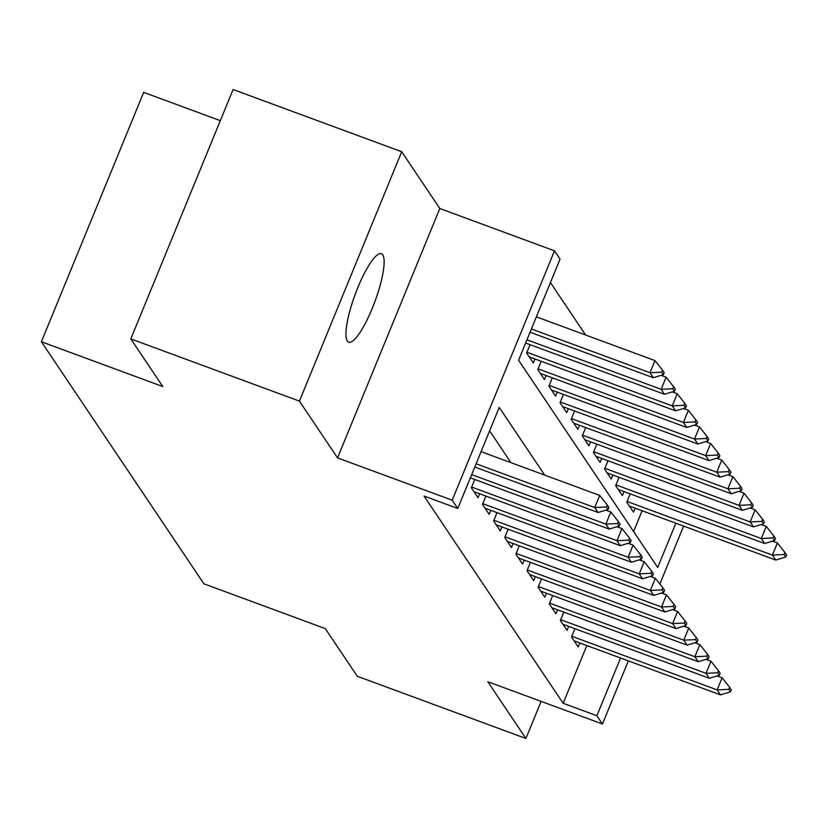 <?xml version="1.0" encoding="UTF-8"?>
<svg xmlns="http://www.w3.org/2000/svg" width="828" height="828" viewBox="0 0 828 828"><rect width="100%" height="100%" fill="white"/><g stroke="black" fill="none" stroke-linecap="round" stroke-linejoin="round"><path stroke-width="1.24" d="M382.733 254.838A47.196 10.485 110.3 0 0 381.377 253.71A47.196 10.485 110.3 0 0 356.526 290.835A47.196 10.485 110.3 0 0 347.346 341.115A47.196 10.485 110.3 0 0 348.702 342.254A47.196 10.485 110.3 0 0 373.542 305.118A47.196 10.485 110.3 0 0 382.733 254.838M220.32 120.66L143.679 92.374L41.4 341.757L203.885 583.802L325.29 628.607L357.282 676.269L525.904 738.483L541.119 701.388M41.4 341.757L162.805 386.562L130.814 338.9L233.092 89.517L401.704 151.731L299.425 401.114L337.545 457.894L452.202 500.205L554.491 250.822L560.049 259.112L518.587 360.221L657.701 567.449L675.845 523.203M337.545 457.894L439.823 208.511L401.704 151.731M439.823 208.511L554.491 250.822M585.634 335.019L550.434 282.576M130.814 338.9L299.425 401.114M574.922 628.69L571.517 637.011L578.192 646.958L579.828 642.973M563.796 612.12L560.38 620.431L567.066 630.377L568.691 626.392M552.669 595.539L549.254 603.85L555.93 613.796L557.565 609.822M541.533 578.958L538.128 587.28L544.803 597.226L546.439 593.241M530.406 562.378L527.001 570.699L533.677 580.645L535.312 576.661M519.28 545.797L515.865 554.118L522.551 564.065L524.176 560.08M508.154 529.227L504.738 537.538L511.414 547.484L513.049 543.499M497.017 512.646L493.612 520.967L500.288 530.914L501.923 526.929M485.891 496.065L482.486 504.387L489.162 514.333L490.797 510.348M474.765 479.484L471.349 487.806L478.035 497.752L479.66 493.767M633.596 531.545L642.114 510.762M530.055 344.686L526.639 353.007L533.315 362.954L534.95 358.969M541.181 361.267L537.765 369.578L544.451 379.524L546.076 375.55M552.307 377.847L548.902 386.159L555.578 396.105L557.213 392.12M563.433 394.418L560.028 402.739L566.704 412.686L568.339 408.701M574.57 410.998L571.154 419.32L577.83 429.266L579.465 425.281M585.696 427.579L582.281 435.89L588.967 445.847L590.592 441.862M596.822 444.16L593.417 452.471L600.093 462.417L601.728 458.433M607.949 460.73L604.543 469.052L611.219 478.998L612.855 475.013M619.085 477.311L615.67 485.632L622.345 495.579L623.981 491.594M630.211 493.892L626.796 502.213L633.472 512.159L635.107 508.175M544.689 475.106L499.232 407.397L457.77 508.495L424.05 496.055L563.154 703.282L586.835 645.561M510.969 462.666L489.617 430.86M628.338 660.879L602.442 724.014L487.785 681.703L525.904 738.483M602.442 724.014L596.885 715.723L620.555 658.001M563.154 703.282L596.885 715.723M457.77 508.495L452.202 500.205M683.628 526.07L659.864 584.019M608.062 509.448L608.901 507.429L607.224 504.945L606.396 506.964L608.062 509.448L598.064 512.511L474.786 467.023M476.11 463.773L594.721 507.543L599.7 495.413L607.224 504.945M481.089 451.643L599.7 495.413M598.064 512.511L594.721 507.543L606.396 506.964M530.065 332.225L653.344 377.713L650.011 372.735L531.4 328.975M661.686 372.165L663.352 374.649L664.18 372.631L662.514 370.137L661.686 372.165L650.011 372.735L654.979 360.604L536.378 316.834M653.344 377.713L663.352 374.649M662.514 370.137L654.979 360.604M619.199 526.028L620.027 524.01L618.361 521.516L617.522 523.544L619.199 526.028L609.191 529.092L470.335 477.859M471.67 474.61L605.848 524.114L610.826 511.983L618.361 521.516M605.817 510.141L610.826 511.983M609.191 529.092L605.848 524.114L617.522 523.544M630.325 542.609L631.153 540.58L629.487 538.096L628.659 540.125L630.325 542.609L620.317 545.673L473.937 491.656M471.66 487.071L616.984 540.694L621.952 528.564L629.487 538.096M616.953 526.722L621.952 528.564M620.317 545.673L616.984 540.694L628.659 540.125M641.452 559.19L642.28 557.161L640.613 554.677L639.785 556.695L641.452 559.19L631.443 562.253L485.063 508.237M482.786 503.652L628.11 557.275L633.089 545.145L640.613 554.677M628.079 543.292L633.089 545.145M631.443 562.253L628.11 557.275L639.785 556.695M652.578 575.76L653.416 573.742L651.74 571.258L650.911 573.276L652.578 575.76L642.58 578.824L496.2 524.807M493.912 520.232L639.237 573.856L644.215 561.726L651.74 571.258M639.206 559.873L644.215 561.726M642.58 578.824L639.237 573.856L650.911 573.276M525.625 343.051L664.48 394.294L661.137 389.315L526.96 339.801M672.812 388.736L674.478 391.23L675.317 389.201L673.64 386.717L672.812 388.736L661.137 389.315L666.116 377.185L661.106 375.332M664.48 394.294L674.478 391.23M673.64 386.717L666.116 377.185M529.227 356.858L675.607 410.864L672.264 405.896L526.939 352.273M683.938 405.316L685.615 407.811L686.443 405.782L684.766 403.298L683.938 405.316L672.264 405.896L677.242 393.766L672.232 391.913M675.607 410.864L685.615 407.811M684.766 403.298L677.242 393.766M540.353 373.428L686.733 427.445L683.39 422.477L538.065 368.843M695.075 421.897L696.741 424.381L697.569 422.363L695.903 419.879L695.075 421.897L683.39 422.477L688.368 410.346L683.359 408.494M686.733 427.445L696.741 424.381M695.903 419.879L688.368 410.346M551.479 390.009L697.859 444.025L694.526 439.047L549.202 385.424M706.201 438.478L707.868 440.962L708.696 438.943L707.029 436.449L706.201 438.478L694.526 439.047L699.494 426.917L694.495 425.074M697.859 444.025L707.868 440.962M707.029 436.449L699.494 426.917M663.714 592.341L664.542 590.323L662.876 587.839L662.038 589.857L663.714 592.341L653.706 595.404L507.326 541.388M505.039 536.803L650.363 590.436L655.341 578.296L662.876 587.839M650.332 576.454L655.341 578.296M653.706 595.404L650.363 590.436L662.038 589.857M562.616 406.589L708.996 460.606L705.653 455.628L560.328 402.004M717.327 455.058L718.994 457.542L719.832 455.514L718.155 453.03L717.327 455.058L705.653 455.628L710.631 443.497L705.622 441.655M708.996 460.606L718.994 457.542M718.155 453.03L710.631 443.497M674.841 608.922L675.669 606.903L674.002 604.409L673.174 606.438L674.841 608.922L664.832 611.985L518.452 557.968M516.175 553.383L661.5 607.007L666.468 594.877L674.002 604.409M661.468 593.034L666.468 594.877M664.832 611.985L661.5 607.007L673.174 606.438M573.742 423.17L720.122 477.187L716.779 472.208L571.455 418.585M728.454 471.629L730.13 474.123L730.958 472.095L729.282 469.611L728.454 471.629L716.779 472.208L721.757 460.078L716.748 458.226M720.122 477.187L730.13 474.123M729.282 469.611L721.757 460.078M685.967 625.502L686.795 623.474L685.129 620.99L684.301 623.008L685.967 625.502L675.958 628.566L529.578 574.549M527.301 569.964L672.626 623.587L677.604 611.457L685.129 620.99M672.595 609.605L677.604 611.457M675.958 628.566L672.626 623.587L684.301 623.008M584.868 439.74L731.248 493.757L727.905 488.789L582.581 435.166M739.59 488.209L741.257 490.693L742.085 488.675L740.418 486.191L739.59 488.209L727.905 488.789L732.883 476.659L727.874 474.806M731.248 493.757L741.257 490.693M740.418 486.191L732.883 476.659M697.093 642.073L697.932 640.054L696.255 637.57L695.427 639.589L697.093 642.073L687.095 645.136L540.715 591.13M538.428 586.545L683.752 640.168L688.73 628.038L696.255 637.57M683.721 626.185L688.73 628.038M687.095 645.136L683.752 640.168L695.427 639.589M595.994 456.321L742.374 510.338L739.042 505.37L593.717 451.736M750.717 504.79L752.383 507.274L753.211 505.256L751.545 502.772L750.717 504.79L739.042 505.37L744.01 493.229L739.011 491.387M742.374 510.338L752.383 507.274M751.545 502.772L744.01 493.229M708.23 658.653L709.058 656.635L707.391 654.151L706.553 656.169L708.23 658.653L698.221 661.717L551.841 607.7M549.554 603.115L694.878 656.749L699.857 644.608L707.391 654.151M694.847 642.766L699.857 644.608M698.221 661.717L694.878 656.749L706.553 656.169M607.131 472.902L753.511 526.918L750.168 521.94L604.844 468.317M761.843 521.371L763.509 523.855L764.347 521.837L762.671 519.342L761.843 521.371L750.168 521.94L755.146 509.81L750.137 507.968M753.511 526.918L763.509 523.855M762.671 519.342L755.146 509.81M719.356 675.234L720.184 673.216L718.518 670.721L717.69 672.75L719.356 675.234L709.348 678.298L562.968 624.281M560.691 619.696L706.015 673.319L710.983 661.189L718.518 670.721M705.984 659.347L710.983 661.189M709.348 678.298L706.015 673.319L717.69 672.75M618.257 489.483L764.637 543.499L761.294 538.521L615.97 484.897M772.969 537.941L774.646 540.436L775.474 538.407L773.797 535.923L772.969 537.941L761.294 538.521L766.273 526.391L761.263 524.538M764.637 543.499L774.646 540.436M773.797 535.923L766.273 526.391M730.482 691.815L731.31 689.786L729.644 687.302L728.816 689.331L730.482 691.815L720.474 694.878L574.094 640.862M571.817 636.277L717.141 689.9L722.12 677.77L729.644 687.302M717.11 675.917L722.12 677.77M720.474 694.878L717.141 689.9L728.816 689.331M629.384 506.063L775.764 560.07L772.42 555.102L627.096 501.478M784.106 554.522L785.772 557.006L786.6 554.988L784.934 552.504L784.106 554.522L772.42 555.102L777.399 542.971L772.389 541.119M775.764 560.07L785.772 557.006M784.934 552.504L777.399 542.971"/></g></svg>
